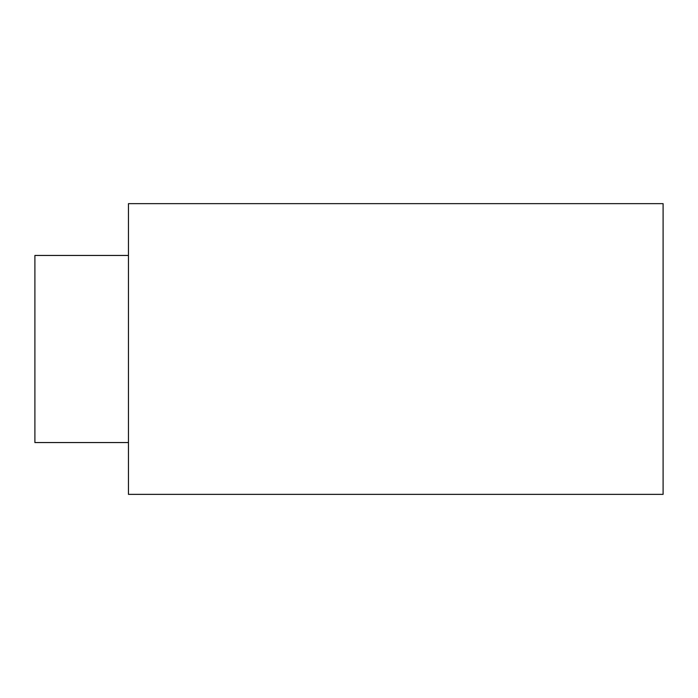 <?xml version="1.0" encoding="UTF-8"?>
<svg xmlns="http://www.w3.org/2000/svg" width="698" height="698" viewBox="0 0 698 698"><rect width="100%" height="100%" fill="white"/><g stroke="black" fill="none" stroke-linecap="round" stroke-linejoin="round"><path stroke-width="1.05" d="M663.1 494.359L663.1 203.642L128.458 203.642L128.458 494.359L663.1 494.359M128.458 442.558L34.9 442.558L34.9 255.442L128.458 255.442"/></g></svg>
